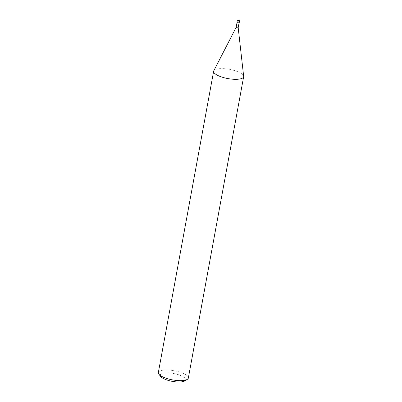 <?xml version="1.0" encoding="UTF-8"?>
<svg xmlns="http://www.w3.org/2000/svg" width="402" height="402" viewBox="0 0 402 402"><rect width="100%" height="100%" fill="white"/><g stroke="black" fill="none" stroke-linecap="round" stroke-linejoin="round"><path stroke-width="0.3" stroke-dasharray="2.01 1.51" d="M238.185 27.683L238.185 27.698A1.03 0.317 10.4 0 0 237.768 27.366A1.03 0.317 10.4 0 0 236.17 27.316L236.16 27.326M238.682 22.371A1.03 0.317 10.4 0 0 237.652 22.17A1.03 0.317 10.4 0 0 237.074 22.341A1.03 0.317 10.4 0 0 237.492 22.688A1.03 0.317 10.4 0 0 238.522 22.889A1.03 0.317 10.4 0 0 239.1 22.713A1.03 0.317 10.4 0 0 238.682 22.371M243.657 76.259A15.251 4.663 10.4 0 0 237.481 71.611A15.251 4.663 10.4 0 0 213.789 70.812M188.342 378.061A15.251 4.663 10.4 0 0 182.176 372.945A15.251 4.663 10.4 0 0 166.9 369.961A15.251 4.663 10.4 0 0 158.343 372.553M243.657 76.295A15.251 4.663 10.4 0 0 237.476 71.611A15.251 4.663 10.4 0 0 213.804 70.782M184.794 380.915A12.964 3.965 10.4 0 0 180.458 375.438A12.964 3.965 10.4 0 0 165.669 372.935A12.964 3.965 10.4 0 0 160.644 376.483M239.21 22.733A1.141 0.352 10.4 0 0 238.748 22.351A1.141 0.352 10.4 0 0 237.607 22.13A1.141 0.352 10.4 0 0 236.964 22.321M239.542 20.949A1.146 0.352 10.4 0 0 239.079 20.567A1.146 0.352 10.4 0 0 237.934 20.341A1.146 0.352 10.4 0 0 237.291 20.537"/><path stroke-width="0.6" d="M236.17 27.316A1.03 0.317 10.4 0 0 236.16 27.341A1.03 0.317 10.4 0 0 236.572 27.688A1.03 0.317 10.4 0 0 237.607 27.889A1.03 0.317 10.4 0 0 238.18 27.713A1.03 0.317 10.4 0 0 238.185 27.683L243.657 76.295A15.251 4.663 10.4 0 1 235.708 79.325A15.251 4.663 10.4 0 1 219.814 76.335A15.251 4.663 10.4 0 0 235.09 79.32A15.251 4.663 10.4 0 0 243.647 76.727A15.251 4.663 10.4 0 0 243.657 76.259M237.049 22.492L236.16 27.341L213.789 70.812A15.251 4.663 10.4 0 0 219.814 76.335A15.251 4.663 10.4 0 1 213.643 71.219L158.343 372.553A15.251 4.663 10.4 0 0 158.865 374.172A15.251 4.663 10.4 0 0 164.508 377.669A15.251 4.663 10.4 0 0 187.277 379.387A15.251 4.663 10.4 0 0 188.342 378.061L243.647 76.727M213.804 70.782A15.251 4.663 10.4 0 0 213.643 71.219M158.865 374.172L160.644 376.483A12.964 3.965 10.4 0 0 165.438 379.458A12.964 3.965 10.4 0 0 184.794 380.915L187.277 379.387M237.291 20.537L236.964 22.321A1.141 0.352 10.4 0 0 237.426 22.708A1.141 0.352 10.4 0 0 238.572 22.929A1.141 0.352 10.4 0 0 239.21 22.733L239.542 20.949L238.999 20.271C237.823 19.994 237.255 20.085 237.291 20.537L237.291 20.537A1.146 0.352 10.4 0 0 237.753 20.919A1.146 0.352 10.4 0 0 238.899 21.145A1.146 0.352 10.4 0 0 239.542 20.949M238.039 20.502L238.924 20.266L238.039 20.502M239.074 22.864L238.18 27.713"/></g></svg>

